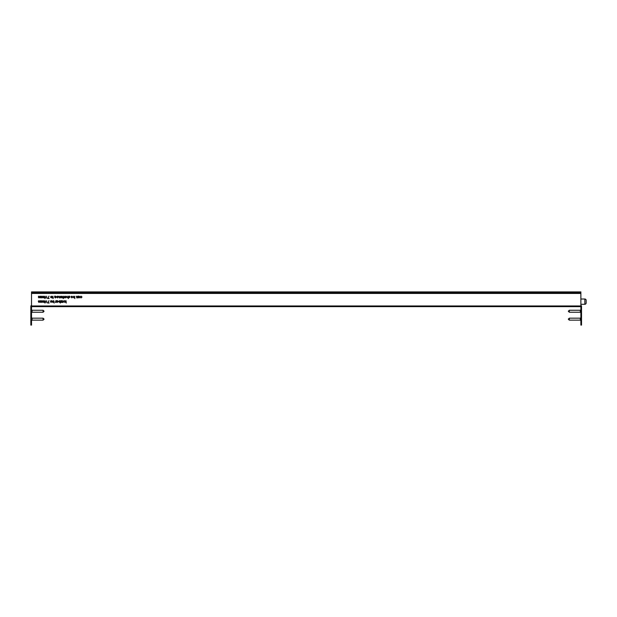 <?xml version="1.0" encoding="UTF-8"?>
<svg xmlns="http://www.w3.org/2000/svg" width="617" height="617" viewBox="0 0 617 617"><rect width="100%" height="100%" fill="white"/><g stroke="black" fill="none" stroke-linecap="round" stroke-linejoin="round"><path stroke-width="0.93" d="M67.222 297.363L68.225 297.247L68.464 296.191L68.464 298.559L68.263 297.556L67.615 297.903L66.991 297.047L67.191 296.191L67.191 296.985M78.382 297.564L78.174 296.191L79.069 296.16L79.948 297.039L79.061 297.903L78.382 297.564M74.649 296.499L74.858 298.559L74.649 297.571L73.963 297.903L73.084 297.032L73.971 296.16L74.649 296.499M69.767 297.463L68.911 297.664L69.559 297.471L68.88 296.646L69.374 296.16L69.86 296.384L69.089 296.638L69.767 297.463M44.2 301.852L44.995 300.633L45.766 301.852L44.995 303.063L44.2 301.852M48.103 302.77L49.175 303.001L47.748 303.001L48.967 300.633L48.103 302.77M51.805 300.695L52.013 302.384L51.805 300.695M51.365 301.968L50.501 302.168L51.157 301.975L50.471 301.15L50.972 300.664L51.45 300.895L50.679 301.142L51.365 301.968M62.548 300.695L62.757 302.384L62.14 302.415L62.548 300.695M60.181 301.003L60.389 303.063L60.181 302.075L59.494 302.415L58.615 301.536L59.502 300.664L60.181 301.003M55.862 300.695L56.07 302.384L55.445 302.415L55.862 300.695M66.574 297.024L65.703 297.903L64.824 297.024L65.703 296.16L66.574 297.024M63.551 297.872L63.258 298.559L62.757 297.872L63.05 296.191L63.551 297.872M60.119 296.191L60.327 297.872L59.479 297.903L58.846 296.191L59.517 297.695L60.119 296.191M54.797 297.548L54.589 296.191L55.484 296.16L56.363 297.039L55.476 297.903L54.797 297.548M43.637 296.191L43.846 297.872L42.519 297.494L41.902 297.903L41.331 297.101L41.54 296.191L41.941 297.695L42.689 296.191L43.09 297.695L43.637 296.191M66.042 300.695L66.25 303.063L66.042 301.698L64.978 302.384L65.865 301.582L64.885 300.695L66.042 301.474L66.042 300.695M48.103 298.258L49.175 298.497L47.748 298.497L48.967 296.129L48.103 298.258M53.317 297.872L53.016 298.559L52.514 297.872L52.815 296.191L53.317 297.872M580.875 291.903L31.513 291.903L580.875 291.903L580.875 293.437L31.513 293.437L31.513 305.97L580.875 305.97L580.875 306.634L31.513 306.634L31.513 305.97M580.875 293.437L580.875 305.97M40.653 300.695L40.853 302.384L39.534 302.006L38.91 302.415L38.339 301.605L38.547 300.695L38.948 302.207L39.704 300.695L40.105 302.207L40.653 300.695M52.221 297.024L51.35 297.903L50.471 297.024L51.35 296.16L52.221 297.024M46.838 298.258L46.63 296.191L46.838 298.258M40.653 296.191L40.853 297.872L39.534 297.494L38.91 297.903L38.339 297.101L38.547 296.191L38.948 297.695L39.704 296.191L40.105 297.695L40.653 296.191M44.2 297.34L44.995 296.129L45.766 297.34L44.995 298.559L44.2 297.34M58.229 296.985L57.612 296.368L56.81 296.623L57.589 296.16L58.438 297.024L57.582 297.903L56.718 296.985L58.229 296.985M62.255 296.985L61.638 296.368L60.828 296.623L61.607 296.16L62.456 297.024L61.607 297.903L60.744 296.985L62.255 296.985M64.268 296.191L64.469 297.872L63.852 297.903L64.268 296.191M56.687 302.068L56.479 300.695L57.381 300.664L58.26 301.543L57.373 302.415L56.687 302.068M61.006 302.176L61.901 302.384L60.628 302.384L61.607 300.903L60.651 300.695L61.985 300.695L61.006 302.176M63.921 300.664L64.677 302.384L63.921 300.872L63.173 302.384L63.921 300.664M53.964 301.003L54.173 303.063L53.964 302.075L53.278 302.415L52.399 301.536L53.286 300.664L53.964 301.003M46.838 302.77L46.63 300.695L46.838 302.77M43.637 300.695L43.846 302.384L42.519 302.006L41.902 302.415L41.331 301.605L41.54 300.695L41.941 302.207L42.689 300.695L43.09 302.207L43.637 300.695M72.521 296.985L71.904 296.368L71.102 296.623L71.88 296.16L72.729 297.024L71.873 297.903L71.009 296.985L72.521 296.985M77.495 296.191L77.703 297.872L76.847 297.903L76.223 296.191L76.886 297.695L77.495 296.191M82.022 297.016L81.074 297.903L80.303 297.51L81.089 297.695L81.814 297.039L81.089 296.368L80.303 296.546L81.097 296.16L82.022 297.016M45.565 301.852L44.987 300.872L44.493 301.266L44.987 302.824L45.565 301.852M45.565 297.34L44.987 296.368L44.493 296.762L44.987 298.32L45.565 297.34M53.286 300.872L52.607 301.536L53.286 302.207L53.964 301.543L53.286 300.872M59.502 300.872L58.823 301.536L59.494 302.207L60.181 301.543L59.502 300.872M57.366 302.207L58.052 301.543L57.373 300.872L56.687 301.536L57.366 302.207M55.476 297.695L56.155 297.032L55.476 296.368L54.797 297.032L55.476 297.695M79.061 297.695L79.74 297.032L79.061 296.368L78.382 297.032L79.061 297.695M73.971 296.368L73.292 297.032L73.971 297.695L74.649 297.032L73.971 296.368M65.703 297.695L66.366 297.024L65.703 296.368L65.032 297.024L65.703 297.695M51.35 297.695L52.013 297.024L51.35 296.368L50.679 297.024L51.35 297.695M56.926 297.193L57.574 297.695L58.206 297.193L56.926 297.193M71.217 297.193L71.865 297.695L72.498 297.193L71.217 297.193M60.952 297.193L61.592 297.695L62.232 297.193L60.952 297.193M31.513 291.903L31.513 293.437M580.875 292.319L31.513 292.319M580.875 292.967L31.513 292.967M586.15 300.332L586.15 302.97A1.319 1.319 0 0 1 584.831 304.289L584.831 299.014A1.319 1.319 0 0 1 586.15 300.332M580.875 304.289L584.831 304.289M580.875 299.014L584.831 299.014M586.15 302.638L586.15 301.651M580.875 306.634L581.53 306.957L581.53 306.302A0.987 0.987 0 0 0 580.875 305.369M581.53 306.957L581.53 309.271L580.875 309.271L580.875 325.097L581.53 325.097L581.53 309.271M580.875 309.271L580.875 306.957M31.513 305.369A0.987 0.987 0 0 0 30.85 306.302L30.85 325.097L31.513 325.097L31.513 306.634M31.513 306.957L30.85 306.957M30.85 309.271L31.513 309.271M43.082 310.258L44.069 311.246L43.082 312.233L43.082 310.258L32.038 310.258L31.513 309.734M43.082 312.233L32.038 312.233L32.038 310.258M43.082 318.171L44.069 319.159L43.082 320.154L43.082 318.171L32.038 318.171L31.513 317.647M43.082 320.154L32.038 320.154L32.038 318.171M569.298 312.233L568.311 311.246L569.298 310.258L569.298 312.233L580.35 312.233L580.875 312.765M569.298 310.258L580.35 310.258L580.35 312.233M569.298 320.154L568.311 319.159L569.298 318.171L569.298 320.154L580.35 320.154L580.875 320.678M569.298 318.171L580.35 318.171L580.35 320.154M581.53 322.575L580.875 322.575M30.85 322.575L31.513 322.575M32.038 312.233L31.513 312.765M32.038 320.154L31.513 320.678M580.35 310.258L580.875 309.734M580.35 318.171L580.875 317.647"/></g></svg>
